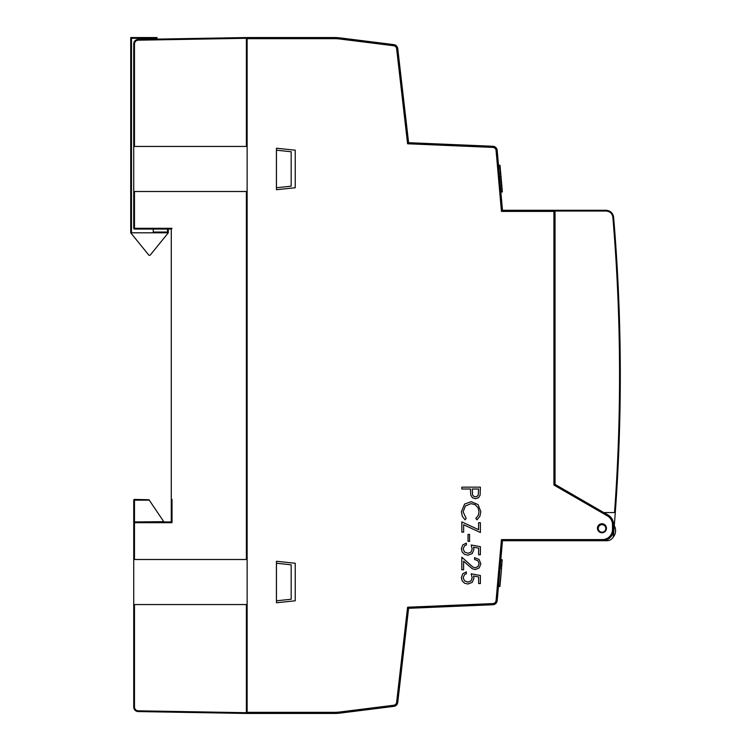 <?xml version="1.0" encoding="UTF-8"?>
<svg xmlns="http://www.w3.org/2000/svg" width="751" height="751" viewBox="0 0 751 751"><rect width="100%" height="100%" fill="white"/><g stroke="black" fill="none" stroke-linecap="round" stroke-linejoin="round"><path stroke-width="1.13" d="M501.452 211.406L553.919 211.406L555.045 210.28L502.475 210.28L501.452 211.406L496.073 150.482A3.38 3.38 0 0 0 492.853 147.403L407.596 143.779L396.622 48.702A3.38 3.38 0 0 0 393.684 45.736L339.903 39.014A43.933 43.933 0 0 0 334.458 38.677L247.135 38.677L247.135 712.323L334.458 712.323A43.933 43.933 0 0 0 339.903 711.986L393.684 705.264A3.38 3.38 0 0 0 396.622 702.298L407.596 607.221L492.853 603.597A3.38 3.38 0 0 0 496.073 600.518L501.452 539.593L602.358 539.593A10.139 10.139 0 0 0 612.497 529.455L613.623 529.455L613.623 524.696A11.265 11.265 0 0 0 607.991 514.942L603.87 512.558M502.475 210.28L497.19 150.378A4.506 4.506 0 0 0 492.9 146.276L408.6 142.69L407.596 143.779M247.135 712.323L247.135 713.45L334.458 713.45A45.06 45.06 0 0 0 340.043 713.103L393.824 706.381A4.506 4.506 0 0 0 397.748 702.42L408.6 608.31L492.9 604.724A4.506 4.506 0 0 0 497.19 600.622L502.475 540.72L602.358 540.72A11.265 11.265 0 0 0 613.623 529.455A11.265 11.265 0 0 1 602.358 540.72L602.358 539.593M295.227 150.2L295.227 187.75L276.452 189.721L276.452 148.229L295.227 150.2M276.452 561.279L295.227 563.25L295.227 600.8L276.452 602.771L276.452 561.279M601.955 532.75A4.506 4.506 0 0 0 605.85 525.991A4.506 4.506 0 0 0 598.049 525.991A4.506 4.506 0 0 0 601.955 532.75M555.045 484.367L553.919 485.024L607.428 515.918L607.991 514.942A11.265 11.265 0 0 1 613.623 524.696L612.497 524.696L612.497 529.455M498.504 165.276L499.781 165.164L500.119 166.393M500.879 192.134L502.353 191.777L502.062 188.454L502.147 192.021M499.8 179.94L501.302 179.799L501.02 176.635M502.475 540.72L501.452 539.593L496.073 600.518L497.19 600.622M408.6 142.69L397.748 48.58A4.506 4.506 0 0 0 393.824 44.619L340.043 37.897A45.06 45.06 0 0 0 334.458 37.55L247.135 37.55L247.135 38.677M408.6 608.31L407.596 607.221M500.035 165.445L502.128 189.158M501.461 181.639L501.227 179.029M501.161 178.287L501.349 180.418M499.781 165.164L502.072 191.101L500.795 191.214M499.208 173.246L500.71 173.115L502.062 188.454L500.579 188.708M498.476 586.118L499.988 586.024L501.565 568.188L499.744 586.231M500.044 568.282L501.321 568.394L501.537 565.963L501.565 568.188M500.26 565.85L501.537 565.963L502.062 560.002L501.743 566.207M500.786 559.889L502.062 560.002M498.448 586.428L499.959 586.334L500.25 583.067L500.044 585.442M500.814 559.57L502.09 559.683L502.203 560.978M501.781 185.3L501.499 182.052M500.438 170.045L500.354 169.05M500.532 579.913L500.363 579.181M276.452 187.75L291.172 186.201L291.172 151.749L276.452 150.2M246.384 713.45L138.165 711.563L246.384 713.45L246.384 712.699L138.165 710.812C135.931 710.54 134.701 709.291 134.476 707.057L133.734 707.057A4.506 4.506 0 0 0 138.165 711.563C135.49 711.244 134.016 709.742 133.734 707.057L133.734 500.166A0.751 0.751 0 0 1 134.485 499.415L148.98 499.744M246.384 705.94L247.135 705.94M246.384 45.06L247.135 45.06M134.485 521.945L134.485 500.166L149.261 500.166L163.774 521.682L134.485 521.945A0.751 0.751 0 0 0 133.734 522.696L134.476 522.696L134.485 521.945L171.284 521.945L163.774 521.945L171.284 521.945L171.284 229.055L134.485 229.055A0.751 0.751 0 0 1 133.734 228.304L133.734 43.943A4.506 4.506 0 0 1 138.165 39.437C135.49 39.756 134.016 41.258 133.734 43.943A4.506 4.506 0 0 1 138.165 39.437L246.384 37.55L246.384 38.301L138.165 40.188C135.931 40.46 134.701 41.709 134.476 43.943L133.734 43.943M276.452 600.8L291.172 599.251L291.172 564.799L276.452 563.25M276.424 150.2L276.424 187.75M133.734 604.555L246.384 604.555L246.384 712.699M133.734 146.445L246.384 146.445L246.384 38.301M133.734 191.505L246.384 191.505L246.384 559.495L133.734 559.495M276.424 563.25L276.424 600.8M246.384 37.55L214.213 38.113M171.284 521.945L172.026 522.696L134.476 522.696L134.476 559.495M171.284 499.415L171.284 229.055L172.026 228.304L133.734 228.304A0.751 0.751 0 0 0 134.485 229.055L134.476 191.505M616.824 489.671L616.13 500.495M614.543 512.558L603.729 512.558L555.045 484.395L555.045 211.031L606.132 211.031C609.953 211.378 612.196 213.444 612.863 217.217C621.18 315.617 621.744 414.064 614.543 512.558L615.285 512.558A1877.5 1877.5 0 0 1 613.332 537.003A7.51 7.51 0 0 1 606.855 540.72L602.358 540.72M555.045 211.031L555.045 210.28L606.123 210.28C610.366 210.665 612.863 212.965 613.605 217.161C621.922 315.58 622.485 414.045 615.285 512.558M614.28 525.709A10.073 10.073 0 0 1 613.332 537.003M602.039 532.187A3.755 3.755 0 0 0 605.297 526.554A3.755 3.755 0 0 0 598.791 526.554A3.755 3.755 0 0 0 602.039 532.187A3.755 3.755 0 0 0 605.297 526.554A3.755 3.755 0 0 0 598.791 526.554A3.755 3.755 0 0 0 602.039 532.187M153.26 229.055L153.26 232.059L167.529 232.059L168.28 232.81L130.73 232.801L148.754 255.058A0.751 0.751 0 0 0 149.346 255.34L149.674 255.34A0.751 0.751 0 0 0 150.256 255.058L168.28 232.81L168.28 229.055M130.73 232.801L130.73 37.55L157.015 37.55L157.015 39.108M153.26 232.81L153.26 232.059M157.015 38.301L131.481 38.301L130.73 37.55M475.843 518.378L476.96 519.842L479.823 516.406L480.847 511.713L478.068 504.559L471.215 501.696L464.616 504.062L461.377 511.741L462.344 516.378L465.076 519.842L466.183 518.378L463.123 511.853L465.395 505.977L471.065 503.649L475.111 504.691L477.974 507.62L479.035 511.741L478.227 515.468L475.843 518.378M474.585 557.655L474.585 559.439L477.918 560.781L479.1 563.719L477.965 566.564L475.27 567.728L472.914 567.08L461.827 557.214L461.827 569.793L463.602 569.793L463.602 561.222L472.341 568.779L475.299 569.54L479.194 567.953L480.847 563.823L479.091 559.486L474.585 557.655M464.503 580.823L463.123 577.669L464.616 574.515L466.362 573.792L466.362 571.905L462.766 573.755L461.377 577.557L462.184 580.889L464.531 583.18L467.882 584.025L472.238 582.382L473.928 578.204L473.581 576.026L478.622 576.965L478.622 583.546L480.387 583.546L480.387 575.519L471.187 573.811L472.182 577.782L471.008 580.945L467.967 582.138L464.503 580.823M478.622 554.736L480.387 554.736L480.387 546.709L471.187 545.001L472.182 548.972L471.008 552.135L467.967 553.318L464.503 552.004L463.123 548.859L464.616 545.705L466.362 544.973L466.362 543.086L462.766 544.944L461.377 548.746L462.184 552.079L464.531 554.369L467.882 555.214L472.238 553.571L473.928 549.394L473.581 547.216L478.622 548.155L478.622 554.736M480.114 495.134L480.387 487.155L461.827 487.155L461.827 489.004L470.473 489.004L470.774 495.04L472.398 497.753L475.449 498.739L478.509 497.735L480.114 495.134M472.285 489.004L472.595 494.937L473.712 496.327L475.449 496.833L477.148 496.327L478.256 494.993L478.584 489.004L472.285 489.004M480.387 522.724L478.584 522.724L478.584 529.68L461.827 521.889L461.827 532.102L463.639 532.102L463.639 524.752L480.387 532.497L480.387 522.724M469.563 541.358L469.563 534.402L468.033 534.402L468.033 541.358L469.563 541.358M492.853 147.403L492.9 146.276A4.506 4.506 0 0 1 497.19 150.378L496.073 150.482M612.497 524.696A10.139 10.139 0 0 0 607.428 515.918M553.919 211.406L553.919 485.024M499.546 177.001L501.03 176.748L500.26 168.046L498.748 168.036M500.279 185.384L501.781 185.253L502.062 188.454M500.006 182.286L501.518 182.286M397.748 48.58L396.622 48.702M393.824 44.619L393.684 45.736M340.043 37.897L339.903 39.014M334.458 38.677L334.458 37.55M334.458 713.45L334.458 712.323M339.903 711.986L340.043 713.103M393.824 706.381L393.684 705.264M397.748 702.42L396.622 702.298M492.9 604.724L492.853 603.597M499.8 585.63L499.715 586.54M502.09 559.683L501.997 560.753M134.476 687.165L134.476 702.185M134.476 707.057L134.476 604.555M133.734 500.166L134.485 500.166L134.485 499.415M138.165 711.563L138.165 710.812M138.165 40.188L138.165 39.437M134.476 146.445L134.476 43.943M172.026 521.945L172.026 499.415M594.848 211.031L606.132 211.031L606.123 210.28M613.605 217.161L612.863 217.217M131.481 232.81L131.481 38.301M167.529 232.059L167.529 229.055"/></g></svg>
